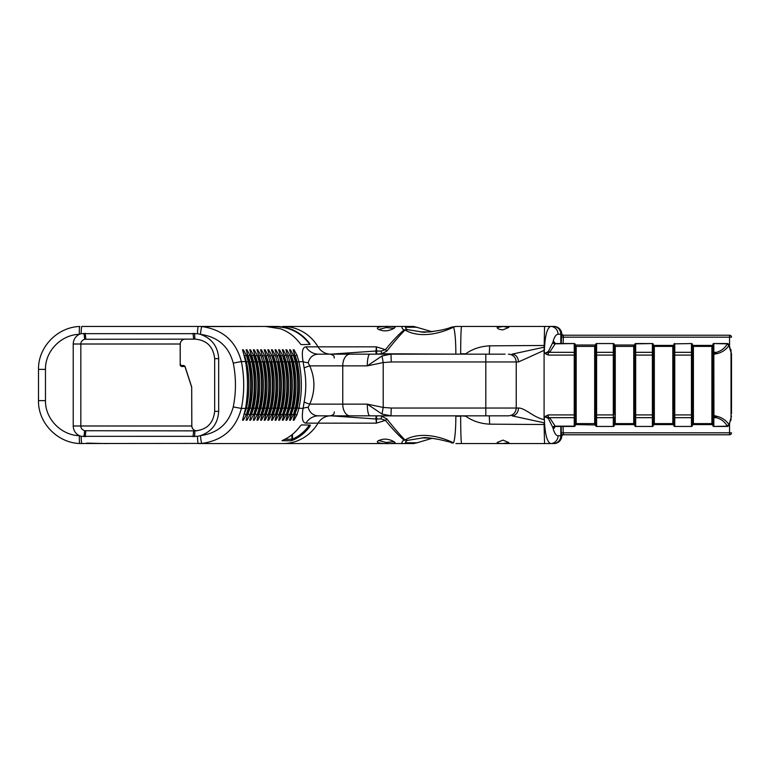 <?xml version="1.0" encoding="UTF-8"?>
<svg xmlns="http://www.w3.org/2000/svg" width="770" height="770" viewBox="0 0 770 770"><rect width="100%" height="100%" fill="white"/><g stroke="black" fill="none" stroke-linecap="round" stroke-linejoin="round"><path stroke-width="1.16" d="M430.825 331.899L420.458 331.88M420.603 331.918L421.883 332.091A48.799 46.412 -90 0 0 425.021 332.284M423.866 332.293L407.465 329.618C405.28 328.241 404.981 327.452 406.55 327.24A7.806 7.431 -90 0 0 403.268 326.432C401.237 326.769 401.449 327.953 403.913 329.974C398.196 334.902 392.036 341.466 385.443 349.647L381.063 351.101L376.646 351.033L376.347 346.856L376.03 351.005A3.908 3.109 5.9 0 1 376.646 351.033L376.732 354.123L381.679 353.767L386.867 351.091C393.682 342.4 399.678 335.431 404.837 330.195L407.465 329.618L403.913 329.974A3.908 2.849 55.4 0 1 404.837 330.195M413.692 326.432L432.24 331.735L413.692 326.432L403.268 326.432M425.05 437.716A48.799 46.412 -90 0 0 421.883 437.909L430.786 438.101M432.22 438.274L417.147 442.76L406.55 442.76C404.981 442.548 405.28 441.749 407.465 440.382L423.866 437.707M180.199 365.5L180.247 344.007C180.575 341.023 182.24 339.397 185.243 339.127C182.192 339.416 180.507 341.043 180.199 344.007L80.84 344.007C80.802 341.842 82.063 340.263 84.623 339.272L194.887 339.127C206.697 340.09 213.29 346.596 214.666 358.647L214.666 411.353C213.29 423.404 206.697 429.91 194.887 430.873L84.623 430.728C82.063 429.737 80.802 428.159 80.84 425.993L80.84 344.007L73.217 344.007C73.439 339.551 75.508 336.307 79.406 334.286A7.806 0.847 -92.8 0 1 79.878 326.49L79.888 326.49C57.663 326.99 38.048 346.943 38.51 369.379L45.469 369.379C45.112 351.226 60.974 334.825 79.406 334.286L81.158 333.67A7.806 0.847 -90 0 1 81.995 326.432L198.362 326.432A7.806 0.847 90 0 0 197.515 333.68L200.489 334.363C217.862 336.808 228.777 346.385 233.252 363.094C236.178 377.695 236.178 392.305 233.252 406.906L241.376 408.437C244.494 392.815 244.494 377.185 241.376 361.563C235.995 341.216 222.848 329.56 201.942 326.586L265.544 326.432L280.723 328.857C288.577 331.793 295.064 336.721 300.165 343.641L301.118 344.604L310.05 344.431L309.636 343.468C301.147 332.438 290.165 326.759 276.671 326.432L255.592 326.432M296.989 355.182L294.005 349.772L293.158 349.772L296.229 361.563C298.808 377.185 298.808 392.815 296.229 408.437L293.158 420.228L294.005 420.228L296.989 414.818L298.885 408.437C302.167 392.815 302.167 377.185 298.885 361.563L296.989 355.182L295.333 355.856L297.153 361.939L303.072 361.563L304.14 368.079C306.316 379.36 306.316 390.64 304.14 401.921L303.072 408.437C301.503 417.985 302.466 422.884 305.959 423.144L318.058 423.144A43.688 41.551 90 0 1 282.888 443.568L403.259 443.568M296.257 408.293L296.334 408.379C298.904 392.796 298.904 377.204 296.334 361.621L293.466 350.591L295.333 356.972M294.727 414.818L293.466 419.429L295.333 414.144L296.989 414.818M244.061 355.182L245.563 361.563C248.133 377.185 248.133 392.815 245.563 408.437L242.492 420.228L243.33 420.228L246.313 414.818L248.209 408.437C251.492 392.815 251.492 377.185 248.209 361.563L246.313 355.182L243.33 349.772L242.492 349.772L244.138 355.442M247.68 355.182L249.182 361.563C251.752 377.185 251.752 392.815 249.182 408.437L246.111 420.228L246.949 420.228L249.932 414.818L251.828 408.437C255.111 392.815 255.111 377.185 251.828 361.563L249.932 355.182L246.949 349.772L246.102 349.772L247.757 355.442M251.299 355.182L252.801 361.563C255.37 377.185 255.37 392.815 252.801 408.437L249.73 420.228L250.568 420.228L253.561 414.818L255.447 408.437C258.73 392.815 258.73 377.185 255.447 361.563L253.561 355.182L250.568 349.772L249.73 349.772L251.376 355.442M254.918 355.182L256.42 361.563C258.989 377.185 258.989 392.815 256.42 408.437L253.349 420.228L254.187 420.228L257.18 414.818L259.076 408.437C262.349 392.815 262.349 377.185 259.076 361.563L257.18 355.182L254.187 349.772L253.349 349.772L254.995 355.442M258.537 355.182L260.039 361.563C262.608 377.185 262.608 392.815 260.039 408.437L256.968 420.228L257.806 420.228L260.799 414.818L262.695 408.437C265.968 392.815 265.968 377.185 262.695 361.563L260.799 355.182L257.806 349.772L256.968 349.772L260.953 361.939L263.658 361.563C266.237 377.185 266.237 392.815 263.658 408.437L260.587 420.228L261.425 420.228L264.418 414.818L266.314 408.437C269.587 392.815 269.587 377.185 266.314 361.563L264.418 355.182L261.425 349.772L260.587 349.772L262.156 355.182M265.775 355.182L267.277 361.563C269.856 377.185 269.856 392.815 267.277 408.437L264.206 420.228L265.044 420.228L268.037 414.818L269.933 408.437C273.206 392.815 273.206 377.185 269.933 361.563L268.037 355.182L265.044 349.772L264.206 349.772L268.201 361.939L270.896 361.563C273.475 377.185 273.475 392.815 270.896 408.437L267.825 420.228L268.672 420.228L271.656 414.818L273.552 408.437C276.825 392.815 276.825 377.185 273.552 361.563L271.656 355.182L268.663 349.772L267.825 349.772L269.394 355.182M273.013 355.182L274.515 361.563C277.094 377.185 277.094 392.815 274.515 408.437L271.444 420.228L272.291 420.228L275.275 414.818L277.171 408.437C280.444 392.815 280.444 377.185 277.171 361.563L275.275 355.182L272.282 349.772L271.444 349.772L275.439 361.939L278.134 361.563C280.713 377.185 280.713 392.815 278.134 408.437L275.063 420.228L275.91 420.228L278.894 414.818L280.79 408.437C284.063 392.815 284.063 377.185 280.79 361.563L278.894 355.182L275.901 349.772L275.063 349.772L276.632 355.182M280.251 355.182L281.753 361.563C284.332 377.185 284.332 392.815 281.753 408.437L278.682 420.228L279.529 420.228L282.513 414.818L284.409 408.437C287.682 392.815 287.682 377.185 284.409 361.563L282.513 355.182L279.529 349.772L278.682 349.772L280.328 355.442M283.87 355.182L285.372 361.563C287.951 377.185 287.951 392.815 285.372 408.437L282.301 420.228L283.148 420.228L286.132 414.818L288.028 408.437C291.31 392.815 291.31 377.185 288.028 361.563L286.132 355.182L283.148 349.772L282.301 349.772L286.296 361.939L288.991 361.563C291.57 377.185 291.57 392.815 288.991 408.437L285.92 420.228L286.767 420.228L289.751 414.818L291.647 408.437C294.929 392.815 294.929 377.185 291.647 361.563L289.751 355.182L286.767 349.772L285.92 349.772L287.489 355.182M291.108 355.182L292.61 361.563C295.189 377.185 295.189 392.815 292.61 408.437L289.539 420.228L290.386 420.228L293.37 414.818L295.266 408.437C298.548 392.815 298.548 377.185 295.266 361.563L293.37 355.182L290.386 349.772L289.539 349.772L293.534 361.939L296.334 361.621M305.959 346.856C302.466 347.116 301.503 352.015 303.072 361.563A15.621 3.879 -7.2 0 0 308.144 362.708C309.752 357.155 313.207 354.306 318.53 354.152A15.621 14.851 90 0 1 305.959 346.856L318.058 346.856A43.688 41.551 -90 0 0 282.888 326.432L403.259 326.432M310.05 344.431L309.511 344.094L309.829 344.508M38.5 369.379L38.5 400.621C38.009 423.077 57.683 442.962 79.878 443.51L201.942 443.414C222.848 440.44 235.995 428.784 241.376 408.437L245.659 408.379C248.229 392.796 248.229 377.204 245.659 361.621L241.376 361.563L233.252 363.094M233.252 406.906C228.777 423.615 217.862 433.192 200.489 435.637L197.515 436.32A7.806 0.847 90 0 0 198.362 443.568L282.888 443.568M282.089 440.729L291.022 440.777L293.158 440.065C299.809 437.042 305.363 432.538 309.81 426.532L310.377 425.088L301.445 424.925L299.982 426.359C295.545 432.403 290.001 436.956 283.341 440.007L282.032 440.681M310.377 425.088L308.78 425.935C304.429 431.806 299.001 436.215 292.494 439.169L284.611 439.41M293.37 355.182L291.714 355.856L291.714 356.972M291.108 414.818L289.847 419.438L291.714 414.144L293.37 414.818M289.751 355.182L288.096 355.856L289.915 361.939L292.716 361.621L291.233 355.288M287.614 355.288L288.096 356.972M287.489 414.818L286.228 419.438L288.096 414.144L289.751 414.818M286.132 355.182L284.476 355.856L284.476 356.972M283.87 414.818L282.609 419.438L284.476 414.144L286.132 414.818M282.513 355.182L280.858 355.856L282.677 361.939L285.478 361.621L283.995 355.288M281.781 361.708L278.99 350.591L280.858 356.972M280.251 414.818L278.99 419.438L280.858 414.144L282.513 414.818M278.894 355.182L277.239 355.856L279.058 361.939L281.858 361.621C284.419 377.204 284.419 392.796 281.858 408.379L279.058 408.061L275.371 419.438L278.239 408.379L275.439 408.061L271.752 419.419L274.62 408.379L271.82 408.061L268.133 419.419L271.002 408.379L268.201 408.061L264.514 419.438L267.382 408.379L264.582 408.061L260.895 419.419L263.764 408.379L260.953 408.061L257.276 419.419L260.144 408.379L257.334 408.061L254.995 414.558M276.757 355.288L277.239 356.972M277.239 413.028L277.239 414.144L278.894 414.818M275.275 355.182L273.619 355.856L273.619 356.972M273.619 413.028L273.619 414.144L275.275 414.818M271.656 355.182L270 355.856L271.82 361.939L274.62 361.621L273.138 355.288M269.519 355.288L270 356.972M270 413.028L270 414.144L271.656 414.818M268.037 355.182L266.372 355.856L266.372 356.972M266.372 413.028L266.372 414.144L268.037 414.818M264.418 355.182L262.753 355.856L264.582 361.939L267.382 361.621L265.9 355.288M262.281 355.288L262.753 356.972M262.753 413.028L262.753 414.144L264.418 414.818M260.799 355.182L259.134 355.856L259.134 356.972M259.134 413.028L259.134 414.144L260.799 414.818M257.18 355.182L255.515 355.856L257.334 361.939L260.144 361.621L258.662 355.288M256.439 361.708L253.657 350.591L255.515 356.972M254.918 414.818L256.525 408.379L253.715 408.061L251.376 414.558M255.515 413.028L255.515 414.144L257.18 414.818M253.561 355.182L251.896 355.856L253.715 361.939L256.525 361.621C259.086 377.204 259.086 392.796 256.525 408.379L256.439 408.293M252.82 361.708L250.029 350.571L251.896 356.972M251.299 414.818L252.906 408.379L250.096 408.061L247.757 414.558M251.896 413.028L251.896 414.144L253.561 414.818M249.932 355.182L248.277 355.856L250.096 361.939L252.906 361.621C255.467 377.204 255.467 392.796 252.906 408.379L252.82 408.293M249.201 361.708L246.41 350.591L248.277 356.972M247.68 414.818L249.278 408.379L246.477 408.061L244.138 414.558M248.277 413.028L248.277 414.144L249.932 414.818M244.061 414.818L245.582 408.293M244.658 413.028L244.658 414.144L246.313 414.818M246.313 355.182L244.658 355.856L246.477 361.939L249.287 361.621C251.848 377.204 251.848 392.796 249.278 408.379L249.201 408.293M245.659 361.621L242.791 350.591L244.658 356.972M292.793 440.228L292.1 439.333M271.088 326.827L276.546 326.827C289.924 327.154 300.81 332.775 309.222 343.709L309.511 344.44M106.068 326.432L244.013 326.432M180.536 365.5L183.857 365.5L180.536 365.5M180.199 344.007L180.199 363.546L181.133 366.481A0.972 0.924 -90 0 0 180.45 365.538M181.133 366.481L184.877 366.481L183.857 365.5M184.877 366.481L185.021 366.741A0.934 0.645 -18 0 0 185.021 366.453L183.905 365.5M191.518 386.761A0.934 0.645 162 0 1 191.691 386.992L185.021 366.443A0.934 0.645 -18 0 0 184.848 366.212M393.999 441.653L386.145 442.471L378.638 440.469M378.647 329.531L386.155 327.539L393.999 328.347M497.141 442.471L503.012 440.113L508.854 442.586L503.205 443.52C499.499 443.636 497.478 443.289 497.141 442.471M497.141 327.529L502.993 326.48L508.854 327.414L502.8 329.897C499.297 329.531 497.41 328.742 497.141 327.529M731.028 420.305L731.028 349.695M331.081 354.152L376.03 351.005L376.732 354.123L375.827 351.033L376.174 354.152M386.867 351.091A3.908 0.578 47.7 0 0 385.443 349.647L376.347 346.856L318.058 346.856A15.621 14.851 90 0 0 330.628 354.152M330.628 415.848A15.621 14.851 -90 0 0 318.058 423.144L376.347 423.144L376.646 418.967A3.908 3.109 174.1 0 1 376.03 418.995L376.347 423.144L385.443 420.353C392.036 428.534 398.196 435.089 403.913 440.026C401.449 442.047 401.237 443.231 403.268 443.568L413.692 443.568L417.147 442.76L413.692 443.568M455.85 415.848L376.732 415.877L376.03 418.995L376.52 415.848L376.646 418.967L381.063 418.899L385.443 420.353A3.908 0.578 -47.7 0 0 386.867 418.909L381.679 416.233L381.063 418.899M376.174 415.848L375.827 418.967L331.081 415.848M197.014 430.873C193.905 430.623 192.182 428.996 191.826 425.993L191.691 386.992A0.934 0.645 162 0 1 191.691 387.281L191.788 425.993C192.009 428.64 193.501 430.247 196.273 430.825M393.961 328.367L394.731 327.77C398.302 325.816 372.738 325.623 378.08 329.088C382.979 331.658 388.272 331.418 393.961 328.367M393.961 441.633C388.272 438.573 382.969 438.342 378.07 440.912C372.757 444.377 398.273 444.175 394.74 442.24L393.961 441.633M379.908 443.568L366.25 443.568M300.079 443.568L255.178 443.568M404.404 329.772A3.908 2.31 68.9 0 1 405.049 330.061C421.017 339.175 442.327 332.659 453.501 327.144L455.917 326.432L451.316 327.202A7.806 6.025 75.2 0 1 453.501 327.144A27.325 3.022 -90 0 1 455.85 353.767L455.85 354.152M451.191 327.231A7.806 6.025 75.2 0 1 451.316 327.202C445.05 329.714 435.791 331.408 423.519 332.293M451.191 442.769A7.806 6.025 -75.2 0 0 451.316 442.798A7.806 6.025 -75.2 0 0 453.501 442.856C442.327 437.35 421.026 430.825 405.049 439.94L404.837 439.805A3.908 2.849 124.6 0 1 403.913 440.026L407.465 440.382L405.049 439.94A3.908 2.31 111.1 0 1 404.404 440.228M417.147 442.76L432.268 438.274M406.55 442.76A7.806 7.431 90 0 1 403.268 443.568M423.567 437.707C425.704 437.389 431.056 438.024 439.632 439.612L453.501 442.856A27.325 3.022 90 0 0 455.85 416.233L460.672 416.233A27.325 0.953 90 0 0 461.625 443.568L553.967 443.568A7.806 7.806 0 0 0 561.734 436.532A1.954 1.954 90 0 1 563.65 434.781L563.13 432.827L561.234 432.827L561.484 435.753A1.954 1.453 168.7 0 1 563.399 434.29M731.5 353.767L731.5 413.644M731.5 356.356L731.5 355.211L731.5 356.356M729.546 424.578L729.546 432.827L731.5 432.827A1.954 1.954 0 0 1 729.546 434.781L563.65 434.781M563.678 434.781A1.954 1.954 0 0 0 561.734 436.532A1.954 1.954 0 0 1 563.678 434.781M729.546 335.219L729.546 337.173L731.5 337.173A1.954 1.954 0 0 0 729.546 335.219L563.65 335.219A1.954 1.954 90 0 1 561.715 333.468A1.954 1.954 0 0 0 563.678 335.219A1.954 1.954 0 0 1 561.734 333.468L561.234 343.555M563.678 335.219A1.954 1.954 0 0 1 561.734 333.468A7.806 7.806 0 0 0 553.967 326.432L455.917 326.432M455.917 443.568L461.625 443.568M712.856 353.007A0.972 0.693 0 0 1 713.828 352.323L713.828 343.844A0.972 0.693 180 0 0 712.856 344.536L712.856 354.498L712.856 345.018L711.884 345.711A0.972 0.693 180 0 0 712.856 345.018L712.856 344.536A0.972 0.972 0 0 1 713.828 343.555L727.573 343.555L726.938 343.844L728.872 345.509L726.938 343.555M711.884 345.711L711.884 423.596L712.856 423.596L712.856 415.502L713.934 415.502L713.828 352.323L716.427 352.323L712.856 354.161M711.884 424.289L712.856 424.982A0.972 0.693 180 0 0 711.884 424.289L711.884 423.596L693.404 423.596L693.404 346.404L712.856 346.404M712.452 424.578L692.836 424.578L693.404 423.596L692.432 423.596L692.432 344.536A0.972 0.693 180 0 0 691.45 343.844L691.45 426.156A0.972 0.693 0 0 0 692.432 425.464A0.972 0.972 0 0 1 691.45 426.445L674.761 426.445A0.972 0.972 0 0 1 673.788 425.464A0.972 0.693 0 0 0 674.761 426.156L674.761 417.677L691.45 417.677A0.972 0.693 180 0 0 692.432 416.994L692.432 414.914L674.761 414.914L674.761 355.086L692.432 355.086L692.432 346.404L693.404 346.404L692.836 345.422L712.452 345.422M672.807 345.711L672.807 423.596L673.788 423.596L673.788 345.018L672.807 345.711A0.972 0.693 180 0 0 673.788 345.018L673.788 344.536A0.972 0.972 0 0 1 674.761 343.555A0.972 0.972 0 0 0 673.788 344.536L673.788 425.464M672.807 424.289L673.788 424.982A0.972 0.693 180 0 0 672.807 424.289L672.807 423.596L654.327 423.596L654.327 346.404L673.788 346.404M673.365 424.578L653.759 424.578L654.327 423.596L653.355 423.596L653.355 344.536A0.972 0.693 180 0 0 652.382 343.844L652.382 426.156A0.972 0.693 0 0 0 653.355 425.464A0.972 0.972 0 0 1 652.382 426.445L635.683 426.445A0.972 0.972 0 0 1 634.711 425.464A0.972 0.693 0 0 0 635.683 426.156L635.683 417.677L652.382 417.677A0.972 0.693 180 0 0 653.355 416.994L653.355 414.914L635.683 414.914L635.683 355.086L653.355 355.086L653.355 346.404L654.327 346.404L653.759 345.422L673.375 345.422M634.307 345.422L633.739 345.711A0.972 0.693 180 0 0 634.711 345.018L614.287 345.018A0.972 0.693 0 0 0 615.259 345.711L614.691 345.422M633.739 345.711L633.739 423.596L634.711 423.596L634.711 414.914L634.711 425.464M653.355 344.536A0.972 0.972 0 0 0 652.382 343.555L635.683 343.555A0.972 0.972 0 0 0 634.711 344.536L634.711 355.086L634.711 346.404L615.259 346.404L615.259 345.711M633.739 424.289L634.711 424.982A0.972 0.693 180 0 0 633.739 424.289L633.739 423.596L615.259 423.596L615.259 346.404L614.287 346.404L614.287 355.086L614.287 344.536A0.972 0.693 180 0 0 613.305 343.844L613.305 426.156A0.972 0.693 0 0 0 614.287 425.464A0.972 0.972 0 0 1 613.305 426.445L596.615 426.445A0.972 0.972 0 0 1 595.643 425.464A0.972 0.693 0 0 0 596.615 426.156L596.615 417.677L613.305 417.677A0.972 0.693 180 0 0 614.287 416.994L614.287 423.596L615.259 423.596L615.259 424.289A0.972 0.693 0 0 0 614.287 424.982L615.259 424.289M595.239 345.422L594.661 345.711A0.972 0.693 180 0 0 595.643 345.018L575.209 345.018L575.209 423.596L576.191 423.596L576.191 346.404L595.643 346.404L595.643 425.464M594.661 345.711L594.661 424.289A0.972 0.693 180 0 1 595.643 424.982L595.643 414.914L596.615 414.914L596.615 355.086L614.287 355.086L614.287 414.914L596.615 414.914L596.615 417.677A0.972 0.693 0 0 1 595.643 416.994M594.661 424.289L595.239 424.578M595.643 424.982L575.613 424.578L576.191 423.596L595.643 423.596M575.209 346.404L576.191 346.404L575.613 345.422M576.191 424.289A0.972 0.693 0 0 0 575.209 424.982L575.209 425.464A0.972 0.972 0 0 1 574.237 426.445L555.353 426.445L549.626 417.677L544.274 416.541L547.489 417.956A1.954 0.712 127.9 0 1 548.288 417.013L548.288 414.914L544.775 416.608M712.856 415.839L712.856 416.994A0.972 0.693 0 0 0 713.828 417.677L713.828 416.137L712.856 415.839L712.856 354.498L716.918 353.7C722.106 352.4 726.091 349.667 728.872 345.509L731.5 353.931L729.017 344.402M712.856 416.994L712.856 425.464A0.972 0.693 0 0 0 713.828 426.156L713.828 417.677L716.427 417.677L713.828 416.137L713.934 415.502L716.918 416.3L716.427 417.677C721.192 419.015 724.82 421.816 727.313 426.099L728.872 424.491C726.091 420.333 722.106 417.6 716.918 416.3M729.017 425.598L731.5 416.07L729.113 424.491L726.938 426.445L713.828 426.445A0.972 0.972 0 0 1 712.856 425.464M727.602 343.68L727.313 343.901C724.82 348.184 721.192 350.985 716.427 352.323L716.918 353.7M692.432 425.464L692.432 416.994M692.432 353.007A0.972 0.693 180 0 0 691.45 352.323L674.761 352.323L674.761 343.844L691.45 343.555A0.972 0.972 0 0 1 692.432 344.536A0.972 0.972 0 0 0 691.45 343.555L674.761 343.844A0.972 0.693 180 0 0 673.788 344.536M692.432 344.536L692.432 345.018A0.972 0.693 0 0 0 693.404 345.711M653.355 425.464L653.355 416.994M634.711 344.536A0.972 0.972 0 0 1 635.683 343.555L635.683 343.844A0.972 0.693 180 0 0 634.711 344.536M653.355 353.007A0.972 0.693 180 0 0 652.382 352.323L635.683 352.323L635.683 355.086L634.711 355.086L634.711 414.914L635.683 414.914L635.683 417.677A0.972 0.693 0 0 1 634.711 416.994M614.287 425.464L614.287 416.994M614.287 353.007A0.972 0.693 180 0 0 613.305 352.323L596.615 352.323L596.615 343.844A0.972 0.693 180 0 0 595.643 344.536A0.972 0.972 0 0 1 596.615 343.555L613.305 343.555A0.972 0.972 0 0 1 614.287 344.536M595.643 344.536L595.643 355.086L596.615 355.086L596.615 352.323A0.972 0.693 0 0 0 595.643 353.007M575.209 416.994A0.972 0.693 180 0 1 574.237 417.677L549.626 417.677A1.954 0.982 -54.6 0 0 548.558 418.918L552.831 427.523A1.954 1.347 161.8 0 1 554.679 426.156L574.237 426.156A0.972 0.693 0 0 0 575.209 425.464L575.209 344.536A0.972 0.693 180 0 0 574.237 343.844L574.237 426.445M544.775 353.392L548.288 355.086L548.288 352.987A1.954 0.712 52.1 0 1 547.489 352.044L544.274 353.459L549.626 352.323L555.353 343.555L574.237 343.555A0.972 0.972 0 0 1 575.209 344.536L575.209 345.018A0.972 0.693 0 0 0 576.191 345.711M560.82 426.445L560.82 435.753L561.734 436.532A7.806 7.806 0 0 1 553.967 443.568M555.353 426.445A1.954 1.858 -90 0 0 553.495 428.399L553.89 428.399A1.954 1.858 -90 0 1 555.738 426.445L554.564 426.936A1.954 1.347 -162 0 0 554.544 426.984M554.535 427.013A1.954 1.347 -162 0 0 554.554 427.543L554.824 426.734M554.814 426.272A1.954 1.55 -25 0 0 552.956 427.87L553.495 428.399M552.831 427.523L552.956 427.87C554.246 432.961 555.95 435.589 558.048 435.753A7.806 7.431 90 0 1 550.617 443.568C546.806 441.951 544.698 432.942 544.274 416.541L544.092 419.631C533.783 417.581 524.803 407.802 518.46 408.033A7.806 6.41 90 0 1 512.05 415.848L544.092 422.807L544.092 424.52L489.672 424.164L489.277 415.848M547.489 417.956L548.558 418.918M574.237 343.555L554.679 343.844A1.954 1.347 18.2 0 1 552.831 342.477L548.558 351.082A1.954 0.982 -125.4 0 0 549.626 352.323L574.237 352.323A0.972 0.693 180 0 1 575.209 353.007M548.558 351.082L547.489 352.044M555.353 343.555A1.954 1.858 90 0 1 553.495 341.601L552.956 342.13A1.954 1.55 -155 0 0 554.814 343.728M554.544 343.016A1.954 1.347 162 0 0 554.554 343.064L555.738 343.555A1.954 1.858 90 0 1 553.89 341.601L553.495 341.601M554.535 342.987A1.954 1.347 162 0 1 554.554 342.458L553.89 341.601M544.092 353.767L544.274 353.459C544.698 337.058 546.806 328.049 550.617 326.432A7.806 7.431 -90 0 1 558.048 334.247C555.95 334.411 554.246 337.039 552.956 342.13L552.831 342.477M563.13 343.555L563.399 335.71A1.954 1.453 11.3 0 1 561.484 334.247L560.82 334.247L560.82 343.555M563.399 335.71L563.65 335.219M729.017 344.45L727.573 343.555L729.113 345.509L728.574 343.978M726.938 426.445L727.602 426.32M729.113 424.491L727.573 426.445L729.017 425.55L729.113 424.491M731.5 432.827A1.954 1.954 0 0 1 729.546 434.781L729.546 432.827L563.13 432.827L563.13 426.445M544.554 443.568L544.092 424.52M518.46 408.033L391.247 408.033L383.21 407.436L383.21 362.564L382.007 355.961L367.28 365.865L383.21 362.564L391.247 361.967L518.46 361.967L544.092 350.369L544.554 326.432M391.247 408.033L390.977 415.848L508.152 415.848M382.007 414.039L367.28 404.135L383.21 407.436L382.007 414.039L390.977 415.848L318.53 415.848A15.621 14.851 -90 0 0 305.959 423.144M544.092 419.631L544.092 347.193L512.05 354.152A7.806 6.41 -90 0 1 518.46 361.967M489.277 354.152L489.672 345.836L544.092 345.48M391.247 361.967L390.977 354.152L382.007 355.961M505.053 354.152L318.53 354.152M465.311 415.848L466.1 415.848M460.672 415.848L465.792 416.233C472.433 421.007 480.393 423.654 489.672 424.164M466.1 354.152L465.311 354.152M489.672 345.836C480.374 346.336 472.414 348.983 465.792 353.767L460.672 353.767A27.325 0.953 -90 0 1 461.625 326.432M404.837 439.805C399.678 434.559 393.691 427.591 386.867 418.909M381.063 351.101L381.679 353.767L460.672 354.152M81.158 333.67L197.515 333.68M79.406 435.714A7.806 0.847 -87.2 0 0 79.878 443.51L81.995 443.568A7.806 0.847 -90 0 1 81.158 436.33L79.406 435.714C60.974 435.175 45.112 418.774 45.469 400.621L45.469 369.379M197.515 436.32L81.158 436.33M84.623 339.272L83.997 333.323M201.942 443.414A7.806 0.837 85.4 0 1 200.489 435.637C211.894 431.527 217.958 423.433 218.68 411.353L218.68 358.647C217.958 346.567 211.894 338.473 200.489 334.373A7.806 0.837 94.6 0 1 201.942 326.586M73.217 344.007L73.217 425.993C73.419 430.469 75.489 433.703 79.416 435.695M83.997 436.677L84.623 430.728M318.53 415.848C313.207 415.694 309.752 412.845 308.144 407.292A15.621 3.879 7.2 0 0 303.072 408.437L297.153 408.061L295.333 413.028M308.144 407.292L309.761 404.135A15.621 2.127 11.1 0 1 304.14 401.921M308.144 362.708L309.761 365.865L342.756 365.865L342.756 404.135L309.761 404.135C315.296 391.381 315.296 378.628 309.761 365.865A15.621 2.127 -11.1 0 0 304.14 368.079M406.55 327.24L417.147 327.24M297.153 361.939C300.387 377.31 300.387 392.69 297.153 408.061M294.852 414.712L296.334 408.379L293.534 408.061L291.714 413.028M292.639 408.293L289.915 408.061L288.096 413.028M289.019 408.293L286.296 408.061L284.476 413.028M285.4 408.293L282.677 408.061L280.858 413.028M293.534 361.939C296.768 377.31 296.768 392.69 293.534 408.061M292.639 361.708L292.716 361.621C295.285 377.204 295.285 392.796 292.716 408.379L291.233 414.712M289.915 361.939C293.149 377.31 293.149 392.69 289.915 408.061M289.019 361.708L289.096 361.621C291.657 377.204 291.657 392.796 289.096 408.379L287.614 414.712M286.296 361.939C289.52 377.31 289.52 392.69 286.296 408.061M285.4 361.708L285.478 361.621C288.038 377.204 288.038 392.796 285.478 408.379L283.995 414.712M282.677 361.939C285.901 377.31 285.901 392.69 282.677 408.061M281.781 408.293L280.376 414.712M279.058 361.939C282.282 377.31 282.282 392.69 279.058 408.061M278.163 408.293L278.239 408.379C280.8 392.796 280.8 377.204 278.239 361.621L278.163 361.708M275.439 361.939C278.663 377.31 278.663 392.69 275.439 408.061M274.543 408.293L274.62 408.379C277.181 392.796 277.181 377.204 274.62 361.621L274.543 361.708M271.82 361.939C275.044 377.31 275.044 392.69 271.82 408.061M270.925 408.293L271.002 408.379C273.562 392.796 273.562 377.204 271.002 361.621M268.201 361.939C271.425 377.31 271.425 392.69 268.201 408.061M267.306 408.293L267.382 408.379C269.943 392.796 269.943 377.204 267.382 361.621L267.306 361.708M264.582 361.939C267.806 377.31 267.806 392.69 264.582 408.061M263.677 408.293L263.764 408.379C266.324 392.796 266.324 377.204 263.764 361.621L263.677 361.708M260.953 361.939C264.187 377.31 264.187 392.69 260.953 408.061M260.058 408.293L260.144 408.379C262.705 392.796 262.705 377.204 260.144 361.621L260.058 361.708M257.334 361.939C260.568 377.31 260.568 392.69 257.334 408.061M253.715 361.939C256.949 377.31 256.949 392.69 253.715 408.061M250.096 361.939C253.33 377.31 253.33 392.69 250.096 408.061M246.477 361.939C249.711 377.31 249.711 392.69 246.477 408.061M291.888 434.8L291.888 439.449L291.022 440.777M292.494 434.309L292.494 439.169L293.158 440.065M309.81 426.532L308.78 425.935M185.021 366.741L191.691 387.281M191.788 425.993L73.217 425.993M561.734 333.468L561.715 333.468A7.806 7.806 0 0 0 553.967 326.432M693.404 424.289A0.972 0.693 0 0 0 692.432 424.982L692.836 424.578M654.327 424.289A0.972 0.693 0 0 0 653.355 424.982L653.759 424.578M654.327 345.711A0.972 0.693 0 0 1 653.355 345.018L653.778 345.422M726.938 343.844L713.828 343.555M713.828 426.445L726.938 426.156M674.761 426.445L691.45 426.445M673.788 416.994A0.972 0.693 0 0 0 674.761 417.677L674.761 414.914L673.788 414.914M673.788 355.086L674.761 355.086L674.761 352.323A0.972 0.693 0 0 0 673.788 353.007M635.683 426.445L652.382 426.445M652.382 343.555L635.683 343.844L635.683 352.323A0.972 0.693 0 0 0 634.711 353.007M596.615 426.445L613.305 426.445M613.305 343.555L596.615 343.555M575.209 414.914L548.288 414.914M575.209 355.086L548.288 355.086M561.234 426.445L561.234 432.827M553.89 428.399L554.554 427.543M558.048 435.753L560.82 435.753A7.806 7.431 90 0 1 553.399 443.568M554.824 343.266L554.554 342.458M729.546 345.422L729.546 337.173L561.234 337.173M558.048 334.247L560.82 334.247A7.806 7.431 -90 0 0 553.399 326.432M485.812 354.152L485.812 415.848M350.081 354.152A11.714 7.325 -90 0 0 342.756 365.865L367.28 365.865A11.714 2.637 -90 0 1 369.918 354.152M369.918 415.848A11.714 2.637 90 0 1 367.28 404.135L342.756 404.135A11.714 7.325 90 0 0 350.081 415.848M38.5 400.621L45.469 400.621M85.21 333.323L85.836 339.127M85.836 430.873L85.21 436.677M193.039 436.677L193.665 430.873M214.666 411.353L218.68 411.353M218.68 358.647L214.666 358.647M194.887 430.873L194.598 436.638M194.598 333.362L194.887 339.127M193.665 339.127L193.039 333.323M106.068 443.568L86.644 443.125M634.297 424.578L614.691 424.578M508.421 354.152C513.166 354.623 515.775 357.222 516.237 361.967L516.237 408.033C515.775 412.778 513.166 415.377 508.421 415.848M334.305 411.94C333.554 413.095 335.739 413.99 330.397 415.848M334.305 358.06C333.554 356.905 335.739 356.01 330.397 354.152"/></g></svg>
